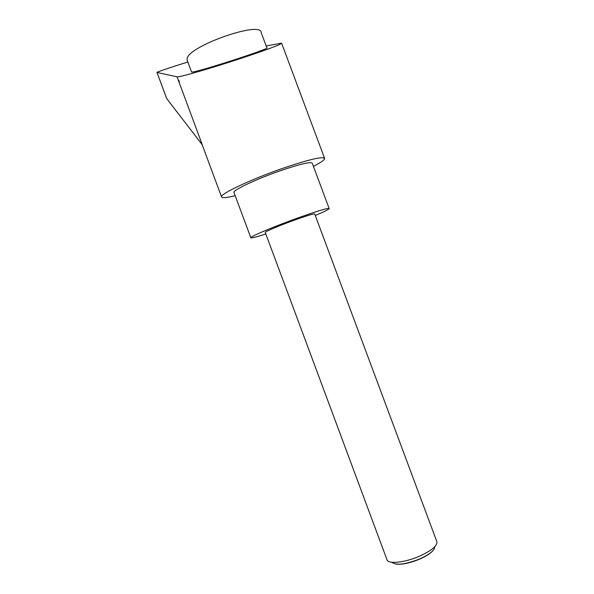 <?xml version="1.0" encoding="UTF-8"?>
<svg xmlns="http://www.w3.org/2000/svg" width="594" height="594" viewBox="0 0 594 594"><rect width="100%" height="100%" fill="white"/><g stroke="black" fill="none" stroke-linecap="round" stroke-linejoin="round"><path stroke-width="0.89" d="M387.08 559.979L265.251 232.41C264.85 231.705 279.752 225.401 294.483 220.099C307.261 215.548 314.003 213.513 314.723 214.011L436.798 541.49C437.756 545.507 432.038 550.386 419.631 556.133C405.212 562.503 388.565 564.345 387.08 559.979L386.946 559.615M391.899 562.273C395.938 565.659 405.257 564.53 419.847 558.895C429.818 554.313 434.801 550.267 434.786 546.74M432.61 551.054C429.982 553.786 425.712 556.452 419.802 559.058C410.365 562.949 402.554 564.656 396.376 564.181M235.187 195.701C226.566 197.817 222.022 198.218 221.547 196.889C219.862 194.112 250.416 179.596 281.816 168.659C308.717 159.489 322.995 156.118 324.666 158.539C324.487 159.986 320.738 162.6 313.432 166.365M187.86 62.073C176.849 65.273 156.014 72.268 156.979 72.446L177.057 76.819C178.282 77.68 210.142 68.562 240.763 58.457C267.686 49.495 281.304 44.387 281.593 43.139L266.171 45.961M179.373 81.92L178.868 80.405L179.373 81.92M265.83 233.969C256.163 237.103 251.158 238.357 250.809 237.734C250.037 236.672 273.648 226.663 297.223 218.184C317.515 210.959 328.17 207.759 329.18 208.591C328.697 209.474 324.057 211.776 315.28 215.496M234.021 192.56L233.954 192.389C232.774 190.228 255.999 179.232 279.64 170.99C300.022 164.026 310.9 161.449 312.273 163.261L329.128 208.449M187.132 58.717C187.845 46.325 261.301 20.441 261.167 32.551L266.862 47.824C271.636 48.173 198.648 71.881 192.256 72.045L191.558 72.015L187.125 60.083L187.132 58.717M177.057 76.819L202.316 144.825L166.669 98.545M178.868 80.405L179.366 81.92M187.273 60.484L187.125 60.083M166.743 98.701L157.002 72.461M202.108 144.55L221.547 196.889M233.954 192.389L250.809 237.734M156.979 72.446L166.691 98.619M281.653 43.28L324.524 158.167"/></g></svg>
